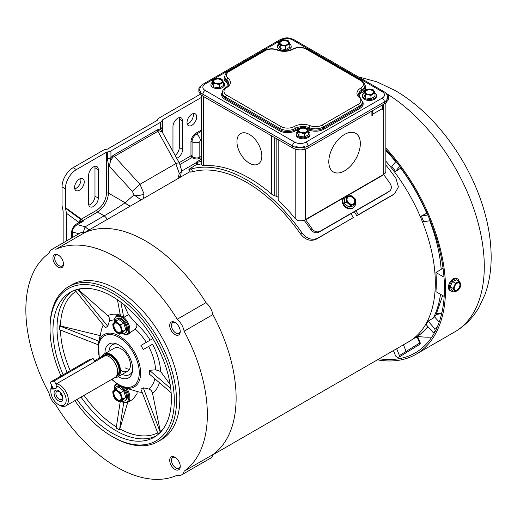 <?xml version="1.0" encoding="UTF-8"?>
<svg xmlns="http://www.w3.org/2000/svg" width="517" height="517" viewBox="0 0 517 517"><rect width="100%" height="100%" fill="white"/><g stroke="black" fill="none" stroke-linecap="round" stroke-linejoin="round"><path stroke-width="0.78" d="M117.443 299.724L120.396 315.519L123.718 317.432L128.468 314.685L136.553 323.946A44.837 25.889 60 0 1 150.156 340.134M81.085 288.648A81.783 47.215 -120 0 0 78.565 289.785L77.679 289.216L75.333 290.573L105.416 327.662L107.769 326.305L109.417 321.07C109.914 319.054 109.352 317.244 107.73 315.641A44.837 25.889 60 0 1 118.645 314.523M75.941 291.317A81.783 47.215 -120 0 0 60.457 325.969L59.384 325.826L59.384 329.659L98.14 344.736M120.254 401.606L116.189 428.05L119.505 429.97L123.699 402.717M74.881 400.649A87.877 50.737 -120 0 0 112.17 436.529A87.877 50.737 -120 0 0 174.307 400.649A87.877 50.737 -120 0 0 112.17 293.023A87.877 50.737 -120 0 0 50.033 328.902A87.877 50.737 -120 0 0 61.019 375.995M113.275 437.169L112.17 436.529L113.275 437.169A89.441 51.642 60 0 0 157.995 441.596A89.441 51.642 60 0 0 171.709 369.926A89.441 51.642 60 0 0 113.275 291.11A89.441 51.642 60 0 0 68.554 286.677A89.441 51.642 60 0 0 50.033 327.623L50.033 328.902M58.208 255.004A7.451 4.304 -120 0 0 52.934 258.048A7.451 4.304 -120 0 0 58.208 267.179A7.451 4.304 -120 0 0 63.481 264.135A7.451 4.304 -120 0 0 58.208 255.004L58.208 255.004M58.667 255.295A6.21 3.587 -120 0 0 55.978 255.204A6.21 3.587 -120 0 0 55.028 260.18A6.21 3.587 -120 0 0 59.087 265.654A6.21 3.587 -120 0 0 62.189 265.964A6.21 3.587 -120 0 0 63.455 263.592M174.985 322.427A7.451 4.304 -120 0 0 169.712 325.464A7.451 4.304 -120 0 0 174.985 334.596A7.451 4.304 -120 0 0 180.252 331.552A7.451 4.304 -120 0 0 174.985 322.427L174.985 322.427M175.444 322.711A6.21 3.587 -120 0 0 172.756 322.621A6.21 3.587 -120 0 0 171.806 327.604A6.21 3.587 -120 0 0 175.864 333.077A6.21 3.587 -120 0 0 178.966 333.381A6.21 3.587 -120 0 0 180.233 331.009M174.985 457.267A7.451 4.304 -120 0 0 169.712 460.311A7.451 4.304 -120 0 0 174.985 469.436A7.451 4.304 -120 0 0 180.252 466.392A7.451 4.304 -120 0 0 174.985 457.267L174.985 457.267M175.444 457.551A6.21 3.587 -120 0 0 172.756 457.467A6.21 3.587 -120 0 0 171.806 462.444A6.21 3.587 -120 0 0 175.864 467.917A6.21 3.587 -120 0 0 178.966 468.221A6.21 3.587 -120 0 0 180.233 465.856M157.995 441.596L161.317 439.683A89.441 51.642 -120 0 0 175.024 368.007A89.441 51.642 -120 0 0 116.596 289.19A89.441 51.642 -120 0 0 71.876 284.764L68.554 286.677M76.981 399.441A83.728 48.34 -120 0 0 112.17 433.143A83.728 48.34 -120 0 0 154.034 437.292A83.728 48.34 -120 0 0 166.868 370.198A83.728 48.34 -120 0 0 112.17 296.409A83.728 48.34 -120 0 0 70.306 292.267A83.728 48.34 -120 0 0 63.132 374.773M126.697 388.306A10.954 6.327 60 0 1 127.609 402.375L132.979 399.279L137.057 393.728A10.954 6.327 60 0 0 136.927 391.44L124.093 387.504A30.206 17.442 60 0 1 119.253 385.352M136.934 391.466A41.476 23.944 -120 0 0 142.156 392.371M159.436 382.709A44.837 25.889 60 0 1 152.502 393.191L160.315 431.378L160.36 432.425L158.015 433.782L140.934 389.178L143.287 387.828L148.644 389.017A39.298 22.69 -120 0 0 154.88 378.799M171.14 392.739L149.465 374.159L149.465 370.327L155.591 369.817A39.298 22.69 -120 0 0 148.644 346.429L143.287 349.524L140.934 345.459L152.845 338.583M123.789 317.386A10.954 6.327 60 0 1 129.567 326.944A10.954 6.327 60 0 1 127.609 334.654L135.183 328.999C136.856 327.293 137.309 325.613 136.553 323.946M126.684 335.029L127.609 334.654A10.954 6.327 60 0 1 126.684 335.029L124.759 334.77A10.172 5.874 -120 0 0 128.578 327.642A10.172 5.874 -120 0 0 121.573 317.18A10.172 5.874 -120 0 0 114.431 322.324M122.878 333.471A32.661 18.858 60 0 1 124.759 334.77M118.29 376.602A19.562 11.296 -120 0 0 118.807 376.919A19.562 11.296 -120 0 0 132.287 372.311A19.562 11.296 -120 0 0 118.807 344.968A19.562 11.296 -120 0 0 115.705 343.585A19.562 11.296 -120 0 0 104.983 353.563M117.055 344.083A17.216 9.939 -120 0 0 108.906 351.302M121.023 370.527A13.3 7.677 -120 0 0 127.673 371.187A13.3 7.677 -120 0 0 129.715 360.523A13.3 7.677 -120 0 0 121.023 348.807A13.3 7.677 -120 0 0 114.373 348.148L104.408 353.893A13.3 7.677 60 0 1 118.438 362.928A13.3 7.677 60 0 1 117.714 376.938A13.3 7.677 60 0 1 114.897 377.546M55.972 405.192A128.332 74.093 -120 0 0 116.596 467.006A128.332 74.093 -120 0 0 177.221 475.194A13.3 7.677 -120 0 0 181.635 474.871A13.3 7.677 -120 0 0 184.123 471.207A128.332 74.093 -120 0 0 184.123 331.203A13.3 7.677 -120 0 0 177.221 319.248A128.332 74.093 -120 0 0 55.972 249.252A13.3 7.677 -120 0 0 51.558 249.569A13.3 7.677 -120 0 0 49.07 253.233A128.332 74.093 -120 0 0 49.07 393.237A13.3 7.677 -120 0 0 55.972 405.192M177.221 319.248L205.992 302.639A128.332 74.093 -120 0 0 84.743 232.637L55.972 249.252M78.565 289.785L107.73 315.641M123.99 304.61L128.468 314.685M120.855 302.167L123.718 317.432M119.505 429.97L127.757 402.291M103.264 325.006A41.476 23.944 -120 0 0 101.345 330.369L98.45 343.088A30.206 17.442 60 0 1 119.253 336.024A30.206 17.442 60 0 1 140.469 370.127A30.206 17.442 60 0 1 124.093 387.504L119.13 385.301L111.646 379.42M60.457 325.969L100.634 335.714M143.287 349.524L152.502 344.199A44.837 25.889 60 0 1 160.6 371.458L155.591 369.817M170.183 384.622L160.6 371.458M125.45 367.975A13.3 7.677 -120 0 0 129.508 369.254M122.212 374.34A17.216 9.939 -120 0 0 132.533 370.896M184.123 471.207L212.894 454.598A128.332 74.093 -120 0 0 212.894 314.594L184.123 331.203M51.558 249.569L80.329 232.96A13.3 7.677 60 0 1 84.743 232.637A128.332 74.093 -120 0 1 145.367 240.825A128.332 74.093 -120 0 1 205.992 302.639A13.3 7.677 60 0 1 212.894 314.594A128.332 74.093 -120 0 1 212.894 454.598A13.3 7.677 60 0 1 210.406 458.262L181.635 474.871M170.733 388.558L149.465 370.327M148.644 346.429L152.502 344.199M77.731 289.281L107.769 326.305M59.384 325.826L98.883 341.188M160.328 432.348L143.287 387.828M152.502 393.191C151.933 390.988 150.647 389.598 148.644 389.017M360.336 143.552A22.302 12.873 -60 0 1 350.604 165.996A22.302 12.873 -60 0 1 333.413 171.967A22.302 12.873 -60 0 1 328.799 161.756A22.302 12.873 -60 0 1 338.532 139.312A22.302 12.873 -60 0 1 355.715 133.341A22.302 12.873 -60 0 1 360.336 143.552A22.302 12.873 -60 0 1 350.604 165.996A22.302 12.873 -60 0 1 333.413 171.967A22.302 12.873 -60 0 1 328.799 161.756A22.302 12.873 -60 0 1 338.532 139.312A22.302 12.873 -60 0 1 355.715 133.341A22.302 12.873 -60 0 1 360.336 143.552M236.941 141.632A17.604 10.166 -120 0 0 244.631 159.352A17.604 10.166 -120 0 0 258.196 164.07A17.604 10.166 -120 0 0 261.841 156.005A17.604 10.166 -120 0 0 254.157 138.291A17.604 10.166 -120 0 0 240.592 133.573A17.604 10.166 -120 0 0 236.941 141.632A17.604 10.166 -120 0 0 244.631 159.352A17.604 10.166 -120 0 0 258.196 164.07A17.604 10.166 -120 0 0 261.841 156.005A17.604 10.166 -120 0 0 254.157 138.291A17.604 10.166 -120 0 0 240.592 133.573A17.604 10.166 -120 0 0 236.941 141.632M383.633 104.285L383.633 108.887L382.748 109.397L382.748 108.376L383.633 108.887M382.108 105.164A7.199 4.155 60 0 1 382.748 108.376L372.783 114.128L372.783 115.149L371.897 115.659L371.897 111.058M388.054 192.266L318.776 232.262C315.9 233.497 313.276 232.618 310.891 229.632L312.029 228.721A133.968 77.35 -120 0 0 305.612 219.835L305.392 219.602A7.199 4.155 180 0 1 298.05 220.617L295.207 218.607A131.467 75.902 -120 0 0 278.165 200.092L278.165 139.622M312.029 228.721C314.401 231.706 317.031 232.585 319.913 231.351L389.191 191.355C391.692 189.487 392.015 186.902 390.161 183.613A133.968 77.35 -120 0 0 383.737 174.727L383.743 174.371A7.199 4.155 0 0 0 385.85 171.431L385.85 102.812M201.468 159.113L198.134 161.046C195.626 162.487 195.303 162.939 197.164 162.403L198.302 164.626L197.1 164.813L195.962 162.59L197.164 162.403A133.968 77.35 60 0 1 201.468 161.31M198.302 164.626A131.467 75.902 60 0 1 201.468 163.792M310.891 229.632A131.467 75.902 -120 0 0 304.655 221.005A2.837 1.641 60 0 1 304.151 220.177M203.575 96.556L203.575 165.705A131.467 75.902 60 0 1 271.535 194.082L273.021 195.064A7.199 4.155 0 0 0 273.635 195.245L274.76 195.691A131.467 103.684 24.9 0 1 276.821 196.486L278.165 197.294M201.468 95.141L201.468 163.76A7.199 4.155 0 0 0 201.83 165.059L203.575 165.705M371.897 114.638L372.783 115.149M372.783 114.128A7.199 4.155 -120 0 0 372.15 110.916M200.169 93.525A10.954 6.327 0 0 0 202.916 96.175L292.551 147.927L292.551 146.007L202.916 94.256A3.128 1.809 -60 0 1 205.126 90.423A7.826 4.517 180 0 1 205.126 84.032L281.487 39.945A7.826 4.517 0 0 1 292.551 39.945L382.192 91.703A7.826 4.517 180 0 1 382.192 98.088L305.831 142.175A7.826 4.517 0 0 1 294.768 142.175L205.126 90.423M384.402 103.839L384.402 101.92L308.048 146.007L308.048 147.927L384.402 103.839A10.954 6.327 0 0 0 387.149 101.19M308.048 147.927A10.954 6.327 180 0 1 302.49 149.652M298.109 149.652A10.954 6.327 180 0 1 292.551 147.927M196.835 164.303L188.879 169.337L191.29 168.949A131.467 75.902 60 0 1 301.967 232.85C306.717 238.828 311.958 240.605 317.684 238.182L353.369 217.573A131.467 75.902 -120 0 0 350.92 213.702M355.903 210.826A131.467 75.902 60 0 1 358.352 214.697L356.872 215.744A128.332 74.093 60 0 0 354.332 211.737M394.038 194.095L358.352 214.697M394.678 193.688L398.4 186.967L396.035 178.546A131.467 75.902 60 0 0 385.85 165.085M392.558 195.135L356.872 215.744M191.29 168.949L192.776 171.715L190.366 172.096L188.879 169.337M192.776 171.715A128.332 74.093 60 0 1 300.48 233.897L301.967 232.85M353.369 217.573L316.204 239.222C310.497 241.652 305.256 239.882 300.48 233.897M386.619 98.986A6.262 3.613 0 0 0 388.454 96.427A6.262 3.613 0 0 0 386.619 93.874L386.257 93.661M290.147 38.348A6.262 3.613 0 0 0 283.891 38.348M201.061 85.996L200.699 86.203A6.262 3.613 0 0 0 198.871 88.762A6.262 3.613 0 0 0 200.699 91.315M295.873 147.319L295.873 146.266A6.262 3.613 0 0 0 304.726 146.266L304.726 147.319M386.619 101.539A6.262 3.613 0 0 0 388.454 98.986L388.454 96.427M295.873 148.818A6.262 3.613 0 0 0 304.726 148.818M198.871 88.762L198.871 91.315A6.262 3.613 0 0 0 200.699 93.874M299.989 128.475A4.349 2.507 180 0 1 304.733 127.932A4.349 2.507 180 0 1 307.415 130.252A4.349 2.507 180 0 1 306.142 132.029A4.349 2.507 180 0 1 301.405 132.572A4.349 2.507 180 0 1 298.716 130.252A4.349 2.507 180 0 1 299.989 128.475M298.736 130.471A4.349 2.507 180 0 1 299.989 128.92A4.349 2.507 180 0 1 304.552 128.339A4.349 2.507 180 0 1 307.395 130.471M297.527 131.434A6.915 3.994 0 0 0 296.151 133.819L296.151 134.827A6.915 3.994 0 0 0 300.422 138.517A6.915 3.994 0 0 0 307.958 137.651A6.915 3.994 0 0 0 309.98 134.827L309.98 133.819A6.915 3.994 0 0 0 308.591 131.421M296.151 133.819A6.915 3.994 0 0 0 300.422 137.509A6.915 3.994 0 0 0 307.958 136.643A6.915 3.994 0 0 0 309.98 133.819M299.55 128.222A4.97 2.869 0 0 0 298.264 130.995A4.97 2.869 0 0 0 301.779 133.024A4.97 2.869 0 0 0 306.581 132.281A4.97 2.869 0 0 0 307.867 129.508A4.97 2.869 0 0 0 304.351 127.479A4.97 2.869 0 0 0 299.55 128.222L297.527 129.754L299.007 132.953L301.779 133.024L304.552 133.813L308.61 131.473L307.124 128.274L304.351 127.479L301.579 127.415L299.55 128.222M297.527 129.754L297.527 132.966L299.007 136.165L304.552 137.024L308.61 134.679L308.61 131.473M304.552 137.024L304.552 133.813M299.007 136.165L299.007 132.953M214.781 79.308A4.349 2.507 180 0 1 219.518 78.765A4.349 2.507 180 0 1 222.2 81.085A4.349 2.507 180 0 1 220.927 82.862A4.349 2.507 180 0 1 216.19 83.405A4.349 2.507 180 0 1 213.508 81.085A4.349 2.507 180 0 1 214.781 79.308M213.521 81.311A4.349 2.507 180 0 1 214.781 79.754A4.349 2.507 180 0 1 219.337 79.172A4.349 2.507 180 0 1 222.187 81.311M212.313 82.268A6.915 3.994 0 0 0 210.936 84.659A6.915 3.994 0 0 0 215.208 88.342A6.915 3.994 0 0 0 222.743 87.476A6.915 3.994 0 0 0 224.772 84.659A6.915 3.994 0 0 0 223.376 82.255M214.342 79.056A4.97 2.869 0 0 0 213.056 81.828A4.97 2.869 0 0 0 216.571 83.857A4.97 2.869 0 0 0 221.366 83.114A4.97 2.869 0 0 0 222.653 80.342A4.97 2.869 0 0 0 219.143 78.313A4.97 2.869 0 0 0 214.342 79.056L212.313 80.587L213.799 83.793L216.571 83.857L219.337 84.646L223.396 82.306L221.909 79.107L219.143 78.313L216.371 78.248L214.342 79.056M212.313 80.587L212.313 83.799L213.799 86.998L219.337 87.858L223.396 85.512L223.396 82.306M219.337 87.858L219.337 84.646M213.799 86.998L213.799 83.793M287.329 44.527A4.349 2.507 180 0 1 282.592 45.069A4.349 2.507 180 0 1 279.904 42.749A4.349 2.507 180 0 1 281.177 40.972A4.349 2.507 180 0 1 285.914 40.429A4.349 2.507 180 0 1 288.602 42.749A4.349 2.507 180 0 1 287.329 44.527M279.923 42.976A4.349 2.507 180 0 1 281.177 41.425A4.349 2.507 180 0 1 285.739 40.837A4.349 2.507 180 0 1 288.583 42.976M278.708 43.932A6.915 3.994 0 0 0 277.338 46.323A6.915 3.994 0 0 0 281.603 50.007A6.915 3.994 0 0 0 289.145 49.147A6.915 3.994 0 0 0 291.168 46.323A6.915 3.994 0 0 0 289.779 43.919M287.769 44.779A4.97 2.869 0 0 0 289.055 42.006A4.97 2.869 0 0 0 285.539 39.977A4.97 2.869 0 0 0 280.737 40.72A4.97 2.869 0 0 0 279.451 43.493A4.97 2.869 0 0 0 282.967 45.522A4.97 2.869 0 0 0 287.769 44.779L289.798 43.971L289.055 42.006L288.312 40.772L285.539 39.977L282.767 39.912L278.708 42.258L280.195 45.457L282.967 45.522L285.739 46.31L287.769 44.779M278.708 42.258L278.708 45.464L280.195 48.663L285.739 49.522L289.798 47.176L289.798 43.971M285.739 49.522L285.739 46.31M280.195 48.663L280.195 45.457M372.537 93.693A4.349 2.507 180 0 1 367.8 94.236A4.349 2.507 180 0 1 365.118 91.916A4.349 2.507 180 0 1 366.391 90.139A4.349 2.507 180 0 1 371.128 89.596A4.349 2.507 180 0 1 373.81 91.916A4.349 2.507 180 0 1 372.537 93.693M365.138 92.142A4.349 2.507 180 0 1 366.391 90.585A4.349 2.507 180 0 1 370.947 90.003A4.349 2.507 180 0 1 373.797 92.142M363.923 93.099A6.915 3.994 0 0 0 362.546 95.483L362.546 96.492A6.915 3.994 0 0 0 366.818 100.182A6.915 3.994 0 0 0 374.353 99.316A6.915 3.994 0 0 0 376.382 96.492L376.382 95.483A6.915 3.994 0 0 0 374.993 93.086M362.546 95.483A6.915 3.994 0 0 0 366.818 99.174A6.915 3.994 0 0 0 374.353 98.308A6.915 3.994 0 0 0 376.382 95.483M372.977 93.945A4.97 2.869 0 0 0 374.263 91.173A4.97 2.869 0 0 0 370.754 89.144A4.97 2.869 0 0 0 365.952 89.887A4.97 2.869 0 0 0 364.666 92.659A4.97 2.869 0 0 0 368.182 94.689A4.97 2.869 0 0 0 372.977 93.945L375.006 93.138L374.263 91.173L373.52 89.939L370.754 89.144L367.981 89.079L363.923 91.419L365.409 94.624L368.182 94.689L370.947 95.477L372.977 93.945M363.923 91.419L363.923 94.63L365.409 97.829L370.947 98.689L375.006 96.343L375.006 93.138M370.947 98.689L370.947 95.477M365.409 97.829L365.409 94.624M385.85 149.426A141.244 81.55 60 0 1 415.19 352.924A141.244 81.55 60 0 1 379.232 358.772M385.85 148.024A142.808 82.455 60 0 1 415.972 354.281A142.808 82.455 60 0 1 377.404 359.832M64.515 393.734A10.857 6.269 -120 0 0 56.088 385.953L56.469 383.84A12.421 7.173 60 0 1 66.486 392.804A12.421 7.173 60 0 1 65.814 405.884A12.421 7.173 60 0 1 59.604 405.27L58.499 404.63A10.857 6.269 -120 0 0 65.407 403.615A10.857 6.269 -120 0 0 64.515 393.734M56.088 385.953L57.019 387.847L52.883 389.243L51.952 387.349A10.857 6.269 -120 0 0 50.821 391.33A10.857 6.269 -120 0 0 52.476 397.793A10.857 6.269 -120 0 0 58.499 404.63M102.469 356.032A13.3 7.677 60 0 1 104.408 353.893M62.286 396.054A2.462 1.422 60 0 1 60.586 394.561A2.462 1.422 60 0 1 60.14 392.332M61.193 399.518A4.634 2.675 60 0 1 56.592 396.248A4.634 2.675 60 0 1 57.129 391.24A4.634 2.675 60 0 1 57.994 391.175A4.634 2.675 60 0 1 61.478 394.044A4.634 2.675 60 0 1 62.221 398.497A4.634 2.675 60 0 1 61.193 399.518M61.245 401.36A6.262 3.613 60 0 1 55.028 396.933A6.262 3.613 60 0 1 55.746 390.173A6.262 3.613 60 0 1 61.969 394.594A6.262 3.613 60 0 1 61.245 401.36M56.469 383.84L104.221 356.271L101.662 356.497L102.637 355.935A12.421 7.173 60 0 1 115.737 364.369A12.421 7.173 60 0 1 115.058 377.449L65.814 405.884M50.821 391.33L50.821 390.057A12.421 7.173 60 0 1 51.9 385.805M94.32 360.995L101.662 356.497M99.438 359.031A23.478 19.039 71.4 0 0 100.085 357.667M52.883 389.243L53.432 388.926L50.162 382.263L54.291 380.867L56.275 384.906M52.139 386.289L51.952 387.349M393.418 350.584L395.692 356.097L397.205 357.389L399.105 357.111L399.447 355.56L419.649 343.023L417.406 337.588L417.878 337.149A1.564 1.564 0 0 0 417.264 336.418M415.041 337.808L417.406 337.588A1.564 0.989 -95.3 0 0 417.025 336.58M434.855 332.03L434.009 332.567L432.723 332.095L426.15 324.598A128.197 74.015 -120 0 0 428.095 321.128L433.246 318.123A128.067 73.937 -120 0 0 440.516 294.309M444.187 296.383A1.564 0.905 -120 0 1 443.903 296.26L435.941 291.666A128.197 74.015 -120 0 0 435.941 272.498L441.169 269.37A128.067 73.937 -120 0 0 429.789 220.849M430.202 220.694L423.694 221.728A128.197 74.015 -120 0 0 421.355 216.041L426.699 213.237A128.067 73.937 -120 0 0 400.675 168.154L395.57 171.385A128.197 74.015 -120 0 0 391.815 166.513L395.964 161.394M442.998 267.903L441.169 269.37M428.134 326.86L420.592 334.014A1.564 1.273 -128.6 0 0 420.664 333.963L417.626 336.179A128.054 73.931 -120 0 0 420.592 334.014M442.649 295.537L435.753 315.532L433.246 318.123M444 277.151A1.564 0.905 -120 0 0 443.903 277.093L435.941 272.498M434.92 331.914L434.196 332.366L435.178 330.609L434.661 328.618L428.095 321.128M434.661 328.618L437.253 327.067M434.694 316.992L439.198 322.123M441.66 313.677L436.322 314.414M435.779 330.247L435.178 330.609M399.105 357.111L405.974 352.814A1.564 0.944 -122.3 0 0 406.116 351.327L403.428 344.807M399.447 355.56L396.629 348.729M419.287 344.593A1.564 0.944 -121.7 0 0 419.494 344.509L419.494 344.509A1.564 0.944 -121.7 0 0 419.649 343.023L420.121 342.584L417.878 337.149M420.121 342.584A1.564 1.564 0 0 1 419.494 344.509L405.981 352.807A1.564 0.944 -122.3 0 1 405.877 352.859L406.142 351.314M395.57 171.385L399.719 166.293M427.837 214.994L421.355 216.041M420.728 333.911A1.564 1.273 -128.6 0 1 420.664 333.963L422.253 332.702M212.83 454.85L408.734 341.743A128.332 74.093 -120 0 0 385.85 161.13M191.846 125.327A6.831 3.942 -60 0 1 188.434 125.67A6.831 3.942 -60 0 1 187.387 120.19A6.831 3.942 -60 0 1 191.846 114.173A6.831 3.942 -60 0 1 195.264 113.83A6.831 3.942 -60 0 1 196.311 119.311A6.831 3.942 -60 0 1 191.846 125.327M193.171 113.617A6.831 3.942 -60 0 1 188.531 123.414A6.831 3.942 -60 0 1 187.199 123.964M79.411 190.243A6.831 3.942 -60 0 1 75.999 190.579A6.831 3.942 -60 0 1 74.946 185.105A6.831 3.942 -60 0 1 79.411 179.082A6.831 3.942 -60 0 1 82.83 178.746A6.831 3.942 -60 0 1 83.877 184.22A6.831 3.942 -60 0 1 79.411 190.243M80.736 178.533A6.831 3.942 -60 0 1 76.089 188.324A6.831 3.942 -60 0 1 74.765 188.879M172.962 151.455L172.962 126.594A6.831 3.942 -60 0 1 175.942 119.718A6.831 3.942 -60 0 1 181.208 117.889A6.831 3.942 -60 0 1 182.624 121.017L182.624 149.419A6.831 3.942 -60 0 1 177.796 157.788A6.831 3.942 -60 0 1 176.73 158.26M179.121 117.676A6.831 3.942 -60 0 1 179.302 119.104L179.302 147.5A6.831 3.942 -60 0 1 175.16 155.417M98.295 198.101A6.831 3.942 -60 0 1 93.467 206.47A6.831 3.942 -60 0 1 90.048 206.813A6.831 3.942 -60 0 1 88.633 203.685L88.633 175.282A6.831 3.942 -60 0 1 91.619 168.406A6.831 3.942 -60 0 1 96.886 166.577A6.831 3.942 -60 0 1 98.295 169.705L98.295 198.101L94.979 196.189A6.831 3.942 -60 0 1 90.145 204.558A6.831 3.942 -60 0 1 88.821 205.107M107.4 151.959L107.4 158.68L108.518 165.11L109.817 166.791L109.791 164.206L110.942 157.659L110.942 150.938A6.262 3.613 180 0 1 107.4 151.959A1.564 0.905 0 0 0 106.515 152.211L106.515 193.261C105.914 200.467 102.644 206.128 96.705 210.251L81.337 219.118L65.355 207.543L66.467 213.288L79.036 222.484L83.592 221.017L81.337 219.118A0.782 0.633 105.7 0 0 81.285 219.783L83.592 221.017L77.388 224.598C74.907 226 73.304 227.984 72.587 230.556L71.863 230.504L71.676 232.068A0.782 0.452 180 0 1 72.432 231.952L72.587 230.556M143.577 198.457L144.004 193.875L140.01 184.278A7.826 0.452 -42.5 0 0 132.346 191.38L109.817 166.791C109.643 162.706 110.78 159.462 113.236 157.058L158.939 130.672L162.351 132.287L179.477 163.217L181.603 170.39A7.826 4.091 -3.1 0 1 179.302 173.492L177.887 178.649M158.939 130.672A1.564 1.099 74 0 1 158.7 129.276L157.375 129.851A1.564 0.905 -120 0 0 157.847 131.169L175.806 163.611L179.302 173.492M88.937 230L85.169 226.808L77.388 224.598A0.782 0.452 -120 0 1 76.93 223.706C74.351 225.341 72.664 227.609 71.863 230.504M83.353 232.366A6.262 0.763 -74.2 0 1 85.169 226.808L104.188 215.828C112.189 211.272 119.175 206.916 125.14 202.754L108.518 193.158A1.564 0.905 0 0 0 106.515 193.261M66.467 240.961L66.467 213.288M65.355 207.543L65.355 188.75A15.652 9.035 -60 0 1 76.426 169.582L106.515 152.211M63.145 242.88L63.145 211.375L62.04 205.624L62.04 186.837L65.355 188.75M94.792 166.364A6.831 3.942 -60 0 1 94.979 167.786L94.979 196.189M76.426 169.582L73.104 167.67L103.193 150.298A6.262 3.613 0 0 1 106.735 149.277A1.564 0.905 180 0 0 107.62 149.019L157 120.513A1.564 0.905 180 0 0 157.439 119.996A6.262 3.613 0 0 1 159.21 117.954L200.525 94.1M73.104 167.67A15.652 9.035 120 0 0 62.04 186.837M110.942 150.938L160.322 122.426L160.322 129.153L162.267 132.106M162.532 132.617L162.532 119.873A1.564 0.905 0 0 0 162.092 120.383A6.262 3.613 180 0 1 160.322 122.426M162.532 119.873L201.468 97.39M82.785 220.578A0.782 0.42 134 0 0 82.882 220.546L97.623 212.035C104.104 207.388 107.736 201.1 108.518 193.158L108.518 165.11L109.791 164.206M180.349 175.883A9.39 5.422 60 0 1 181.015 176.84M107.349 219.376A9.39 5.422 -120 0 0 104.188 215.828L97.623 212.035A1.564 0.905 60 0 1 96.705 210.251M130.362 206.089A9.39 6.954 -137.1 0 1 125.14 202.754L134 194.89L141.057 199.911M157.375 129.851L113.889 154.958A1.564 0.905 -120 0 0 114.36 156.276L140.01 184.278L175.806 163.611A7.826 1.745 -29 0 1 179.477 163.217M132.346 191.38L134 194.89A7.826 4.214 -4.4 0 0 144.004 193.875M162.5 132.578L162.073 130.135L162.092 120.383M201.468 129.974L195.943 133.166A7.044 4.065 120 0 0 190.96 141.794L190.96 155.83L191.897 157.601L192.492 156.677L192.072 155.83A0.782 0.452 0 0 0 190.96 155.83L179.16 162.642M158.7 129.276L160.322 129.153A6.262 3.613 0 0 0 162.092 127.104M107.4 158.68A6.262 3.613 0 0 0 110.942 157.659L112.557 155.914A1.564 0.653 49 0 0 113.236 157.058M201.468 156.315L199.814 157.265C197.468 158.357 195.025 158.163 192.492 156.677M76.93 223.706L79.036 222.484A5.48 4.466 -53.8 0 0 79.993 218.859L81.285 219.783M79.935 222.174A5.48 3.348 -39 0 0 80.956 219.576A0.782 0.64 123.3 0 1 81.085 219.008M82.888 221.321A5.48 0.931 -82.5 0 0 82.843 220.604L82.907 220.565M50.162 382.263L88.95 359.871L93.086 358.475L54.291 380.867M93.086 358.475L94.701 361.771M56.96 387.731L53.432 388.926M354.933 201.249A4.349 3.503 -136.2 0 1 354.106 203.317A4.349 3.503 -136.2 0 1 349.641 203.64A4.349 3.503 -136.2 0 1 347.01 199.362A4.349 3.503 -136.2 0 1 347.838 197.294A4.349 3.503 -136.2 0 1 352.303 196.971A4.349 3.503 -136.2 0 1 354.933 201.249M347.728 197.416A4.349 3.503 -136.2 0 1 352.167 197.255A4.349 3.503 -136.2 0 1 354.707 201.481A4.349 3.503 -136.2 0 1 353.99 203.433M348.794 195.995A6.915 5.571 43.8 0 0 344.186 197.384L343.682 197.914A6.915 5.571 43.8 0 0 342.364 201.203A6.915 5.571 43.8 0 0 346.552 208.008A6.915 5.571 43.8 0 0 353.66 207.491L354.164 206.968A6.915 5.571 43.8 0 0 355.483 203.679A6.915 5.571 43.8 0 0 355.418 202.638M344.186 197.384A6.915 5.571 43.8 0 0 342.868 200.674A6.915 5.571 43.8 0 0 347.056 207.479A6.915 5.571 43.8 0 0 354.164 206.968M355.502 201.384A4.97 4 43.8 0 0 353.344 197.067A4.97 4 43.8 0 0 348.813 195.988A4.97 4 43.8 0 0 346.442 199.226A4.97 4 43.8 0 0 348.6 203.543A4.97 4 43.8 0 0 353.124 204.622A4.97 4 43.8 0 0 355.502 201.384L355.392 199.058L350.933 195.458L346.332 196.899L346.19 201.934L350.642 205.527L355.244 204.092L355.502 201.384M346.332 196.899L344.716 198.58L344.574 203.614L349.027 207.207L353.634 205.772L355.244 204.092M349.027 207.207L350.642 205.527M344.574 203.614L346.19 201.934M454.43 289.746A4.349 2.507 -60 0 1 455.535 284.77A4.349 2.507 -60 0 1 459.432 282.954A4.349 2.507 -60 0 1 460.085 283.697A4.349 2.507 -60 0 1 458.98 288.667A4.349 2.507 -60 0 1 455.083 290.489A4.349 2.507 -60 0 1 454.43 289.746M459.232 282.857A4.349 2.507 -60 0 1 459.697 283.471A4.349 2.507 -60 0 1 458.702 288.292A4.349 2.507 -60 0 1 454.902 290.36M458.98 281.158A6.915 3.994 120 0 0 458.663 280.124A6.915 3.994 120 0 0 457.623 278.947L456.75 278.443A6.915 3.994 120 0 0 450.559 281.332A6.915 3.994 120 0 0 448.795 289.242A6.915 3.994 120 0 0 449.835 290.425L450.708 290.929A6.915 3.994 120 0 0 453.299 290.993M457.623 278.947A6.915 3.994 120 0 0 451.431 281.836A6.915 3.994 120 0 0 449.667 289.746A6.915 3.994 120 0 0 450.708 290.929M454.023 290.179A4.97 2.869 120 0 0 456.834 290.993A4.97 2.869 120 0 0 460.065 287.536A4.97 2.869 120 0 0 460.492 283.264A4.97 2.869 120 0 0 457.681 282.45A4.97 2.869 120 0 0 454.449 285.907A4.97 2.869 120 0 0 454.023 290.179L454.508 291.691L456.834 290.993L458.534 289.934L460.065 287.536L460.97 284.783L459.38 281.39L455.354 283.148L454.449 285.907L452.918 288.299L454.023 290.179M459.38 281.39L456.601 279.781L452.575 281.545L450.139 286.696L451.729 290.089L454.508 291.691M450.139 286.696L452.918 288.299M452.575 281.545L455.354 283.148M113.785 395.305A5.429 3.134 60 0 1 114.619 390.962A5.429 3.134 60 0 1 120.875 396.016A5.429 3.134 60 0 1 120.041 400.358A5.429 3.134 60 0 1 113.785 395.305M120.248 400.223A5.429 3.134 60 0 1 114.205 395.059A5.429 3.134 60 0 1 114.839 390.852M121.56 400.856A8.227 4.75 -120 0 0 124.817 400.837L125.689 400.332A8.227 4.75 -120 0 0 126.956 393.747A8.227 4.75 -120 0 0 121.915 386.697M124.817 400.837A8.227 4.75 -120 0 0 126.083 394.251A8.227 4.75 -120 0 0 116.59 386.587A8.227 4.75 -120 0 0 114.923 389.631M113.281 395.253A6.204 3.58 -120 0 0 116.752 400.345A6.204 3.58 -120 0 0 120.81 400.753A6.204 3.58 -120 0 0 121.385 396.067A6.204 3.58 -120 0 0 117.908 390.975A6.204 3.58 -120 0 0 113.856 390.568A6.204 3.58 -120 0 0 113.281 395.253L114.638 398.29L116.752 400.345L119.653 401.955L122.742 399.098L121.385 396.067L120.81 392.577L117.908 390.975L115.789 388.913L112.706 391.77L113.281 395.253M119.653 401.955L122.639 400.236L125.721 397.379L123.789 390.858L118.768 387.194L115.789 388.913M120.209 385.889A8.227 4.75 -120 0 0 117.462 386.083L116.59 386.587M123.789 390.858L120.81 392.577M125.721 397.379L122.742 399.098M120.875 328.289A5.429 3.134 60 0 1 120.041 332.631A5.429 3.134 60 0 1 113.785 327.578A5.429 3.134 60 0 1 114.619 323.235A5.429 3.134 60 0 1 120.875 328.289M120.248 332.496A5.429 3.134 60 0 1 114.205 327.332A5.429 3.134 60 0 1 114.839 323.125M121.56 333.129A8.227 4.75 -120 0 0 124.817 333.11L125.689 332.612A8.227 4.75 -120 0 0 126.956 326.02A8.227 4.75 -120 0 0 117.462 318.356L116.59 318.86A8.227 4.75 -120 0 0 114.923 321.904M124.817 333.11A8.227 4.75 -120 0 0 126.083 326.524A8.227 4.75 -120 0 0 116.59 318.86M121.385 328.34A6.204 3.58 -120 0 0 117.908 323.248A6.204 3.58 -120 0 0 113.856 322.841A6.204 3.58 -120 0 0 113.281 327.526A6.204 3.58 -120 0 0 116.752 332.618A6.204 3.58 -120 0 0 120.81 333.026A6.204 3.58 -120 0 0 121.385 328.34L120.81 324.85L117.908 323.248L115.789 321.186L112.706 324.043L113.281 327.526L114.638 330.563L116.752 332.618L119.653 334.228L122.742 331.371L121.385 328.34M119.653 334.228L122.639 332.509L125.721 329.652L123.789 323.131L118.768 319.467L115.789 321.186M125.721 329.652L122.742 331.371M123.789 323.131L120.81 324.85M111.943 379.252A28.952 16.718 -120 0 0 118.807 384.583A28.952 16.718 -120 0 0 139.28 372.763A28.952 16.718 -120 0 0 118.807 337.304A28.952 16.718 -120 0 0 99.581 357.958M120.054 313.709L116.648 315.674A10.954 6.327 60 0 1 120.383 315.441M60.463 330.085A81.783 47.215 -120 0 0 70.222 370.683M84.058 395.35A81.783 47.215 -120 0 0 116.364 426.9M156.005 436.038A83.728 48.34 60 0 1 116.215 430.803A83.728 48.34 60 0 1 81.027 397.101M67.178 372.44A83.728 48.34 60 0 1 72.374 291.181M146.298 342.364A39.298 22.69 -120 0 0 135.183 328.999M119.925 428.968A81.783 47.215 -120 0 0 157.672 432.884M114.218 319.887A39.298 22.69 -120 0 0 109.417 321.07M160.315 431.378A81.783 47.215 -120 0 0 162.558 429.763M117.21 384.086A10.172 5.874 -120 0 0 114.431 390.051M121.017 401.166A10.172 5.874 -120 0 0 128.494 399.486A10.172 5.874 -120 0 0 124.888 387.75M305.392 149.051L305.392 219.602M383.633 174.436L345.621 196.376M344.794 196.854L305.502 219.538M383.743 104.221L383.743 174.371M383.737 174.727L346.894 195.995M343.805 197.785L305.612 219.835M271.535 194.082L271.535 135.79M295.207 149.051L295.207 218.607M319.913 231.351L318.776 232.262M274.76 195.691L274.76 137.651M276.821 196.486L276.821 138.84M359.296 96.595A10.172 5.874 180 0 1 362.275 92.336A11.736 6.779 0 0 0 364.892 85.066M297.527 129.903A10.172 5.874 0 0 0 295.873 130.672A11.736 6.779 180 0 1 279.27 130.672L225.05 99.367A0.782 0.452 -60 0 0 225.599 98.411A10.954 6.327 180 0 1 222.394 93.939L222.394 92.659A10.954 6.327 0 0 0 225.599 97.131L225.599 98.411L279.826 129.715L279.826 128.436L225.599 97.131A1.564 0.905 -60 0 1 226.704 95.212L280.931 126.523A9.39 5.422 0 0 0 294.212 126.523A12.518 7.232 180 0 1 310.194 125.689A9.39 5.422 0 0 0 322.181 125.069L358.094 104.337A1.564 0.905 -120 0 1 359.199 106.25A10.954 6.327 0 0 0 362.411 101.778L362.411 103.057A10.954 6.327 180 0 1 359.199 107.53L359.199 106.25L323.293 126.982L323.293 128.261L359.199 107.53A0.782 0.452 -120 0 0 359.754 108.486A11.736 6.779 0 0 0 362.378 101.209M359.754 108.486L323.842 129.218A11.736 6.779 180 0 1 308.862 130A10.172 5.874 0 0 0 307.938 129.67M222.426 92.091A11.736 6.779 0 0 0 225.05 99.367M224.947 75.941A11.736 6.779 0 0 0 226.213 82.287A10.172 5.874 180 0 1 228.023 85.732M202.916 96.175L202.916 94.256A10.954 6.327 0 0 1 199.814 90.675M226.704 95.212A9.39 5.422 180 0 1 226.704 87.547A12.518 7.232 0 0 0 228.146 78.319A9.39 5.422 180 0 1 229.225 71.398A1.564 0.905 60 0 0 228.443 71.32L264.355 50.588C268.549 48.469 272.995 48.23 277.707 49.865C282.935 51.622 287.807 51.383 292.325 49.134C297.275 46.75 302.219 46.75 307.169 49.134A1.564 0.905 120 0 0 306.387 49.212L360.614 80.516A9.39 5.422 180 0 1 360.614 88.187A12.518 7.232 0 0 0 359.173 97.416A9.39 5.422 180 0 1 358.094 104.337M306.387 49.212A9.39 5.422 0 0 0 293.107 49.212A12.518 7.232 180 0 1 277.125 50.046A9.39 5.422 0 0 0 265.137 50.666L229.225 71.398M307.163 128.319A10.954 6.327 180 0 1 309.308 128.992L309.308 127.712A10.954 6.327 0 0 0 295.317 128.436L295.317 129.715A10.954 6.327 180 0 1 299.621 128.184M308.862 130A0.782 0.362 -68.2 0 0 309.308 128.992A10.954 6.327 0 0 0 323.293 128.261A0.782 0.452 -120 0 0 323.842 129.218M322.181 125.069A1.564 0.905 -120 0 1 323.293 126.982A10.954 6.327 180 0 1 309.308 127.712A1.564 0.73 -68.2 0 1 310.194 125.689M279.27 130.672A0.782 0.452 -60 0 0 279.826 129.715A10.954 6.327 0 0 0 295.317 129.715A0.782 0.452 -120 0 0 295.873 130.672M294.212 126.523A1.564 0.905 -120 0 1 295.317 128.436A10.954 6.327 180 0 1 279.826 128.436A1.564 0.905 -60 0 1 280.931 126.523M305.831 142.175A3.128 1.809 -120 0 1 308.048 146.007A10.954 6.327 180 0 1 292.551 146.007A3.128 1.809 -60 0 1 294.768 142.175M387.504 98.34A10.954 6.327 0 0 1 384.402 101.92A3.128 1.809 -120 0 0 382.192 98.088M362.411 101.778L358.507 94.572A10.954 6.327 180 0 1 361.719 90.1L361.719 91.38A10.954 6.327 0 0 0 358.578 95.16M360.614 88.187A1.564 0.905 -120 0 1 361.719 90.1A10.954 6.327 0 0 0 364.924 85.628C365.028 83.78 363.852 82.048 361.396 80.439A1.564 0.905 120 0 0 360.614 80.516M364.924 85.628L364.924 86.908A10.954 6.327 180 0 1 361.719 91.38A0.782 0.452 -120 0 0 362.275 92.336M387.614 97.448C387.446 94.87 386.16 92.898 383.756 91.548A3.128 1.809 120 0 0 382.192 91.703M383.756 91.548L294.121 39.79A3.128 1.809 120 0 0 292.551 39.945M360.175 97.487A1.564 1.053 129.8 0 0 359.173 97.416M228.747 84.297A10.954 6.327 0 0 0 226.86 81.389L226.86 80.109A10.954 6.327 180 0 1 228.811 83.715C229.374 84.161 228.411 85.415 225.923 87.47A1.564 0.905 60 0 1 226.704 87.547M226.213 82.287A0.782 0.523 -50.2 0 0 226.86 81.389A10.954 6.327 180 0 1 224.908 77.789L224.908 76.51A10.954 6.327 0 0 0 226.86 80.109A1.564 1.053 -50.2 0 1 228.146 78.319M281.487 39.945A3.128 1.809 60 0 0 279.923 39.79L203.562 83.877A3.128 1.809 60 0 1 205.126 84.032M264.355 50.588A1.564 0.905 60 0 1 265.137 50.666M277.707 49.865A1.564 0.73 111.8 0 0 277.125 50.046M292.325 49.134A1.564 0.905 60 0 1 293.107 49.212M317.684 238.182L316.204 239.222M385.76 93.092A142.808 82.455 60 0 1 477.062 219.066A142.808 82.455 60 0 1 454.702 331.92C465.022 325.846 473.21 317.49 479.259 306.859L484.927 294.645C489.25 282.715 491.324 269.719 491.15 255.663C490.904 237.697 487.453 219.182 480.804 200.118C465.132 154.706 431.805 111.452 395.033 90.475L376.828 81.822L358.333 76.865M431.85 337.058A141.244 81.55 60 0 1 417.406 336.328M104.899 355.353A11.794 6.811 60 0 1 117.269 363.399A11.794 6.811 60 0 1 116.693 375.781M104.104 355.418A12.266 7.083 60 0 1 117.863 363.121A12.266 7.083 60 0 1 116.241 376.441M112.706 359.806A11.794 6.811 60 0 1 115.718 364.298A11.794 6.811 60 0 1 116.739 366.799M416.721 336.767A128.054 73.931 -120 0 0 417.626 336.179L415.81 337.336A128.067 73.937 -120 0 0 427.863 326.55M395.621 161.679A128.067 73.937 -120 0 0 385.85 150.512M179.302 147.5L182.624 149.419M71.676 232.068L71.676 237.956M180.084 164.425L191.897 157.601C194.799 159.23 197.591 159.41 200.273 158.163L201.468 157.472M196.059 162.784L181.616 171.127M113.889 154.958L112.557 155.914M72.432 237.516L72.432 231.952L78.894 233.787M200.273 158.163A0.782 0.452 60 0 1 199.814 157.265L199.814 141.794A0.782 0.452 -60 0 1 200.37 140.837L201.468 140.197M201.468 131.253L196.499 134.123A5.48 3.16 60 0 1 200.37 140.837M195.943 133.166A0.782 0.452 60 0 0 196.499 134.123A6.262 3.613 120 0 0 192.072 141.794A5.48 3.16 0 0 0 199.814 141.794M190.96 141.794A0.782 0.452 0 0 1 192.072 141.794L192.072 155.83M65.497 208.261L79.993 218.859A0.782 0.64 126.2 0 1 80.129 218.342M94.979 167.786L98.295 169.705M179.302 119.104L182.624 121.017M116.648 315.674L114.561 318.349L114.251 322.485M116.428 383.543L114.955 385.184L114.373 386.722L114.251 390.212M120.823 401.282L124.313 402.859L127.609 402.375M99.283 358.126L98.45 343.088M307.169 49.134L361.396 80.439M203.562 83.877C201.171 85.208 199.885 87.179 199.704 89.784M228.443 71.32C225.968 72.962 224.792 74.694 224.908 76.51M225.923 87.47C223.447 89.111 222.271 90.843 222.394 92.659M279.923 39.79C284.654 37.476 289.384 37.476 294.121 39.79M210.936 85.66L210.936 84.659M224.772 85.66L224.772 84.659M291.168 47.325L291.168 46.323M277.338 47.325L277.338 46.323M415.972 354.281L454.702 331.92M117.714 376.938L127.673 371.187M415.81 337.336L412.068 339.604M441.848 312.888L436.723 313.593M190.094 171.599L84.497 232.566M178.785 178.132L180.685 175.198L181.603 170.39"/></g></svg>
